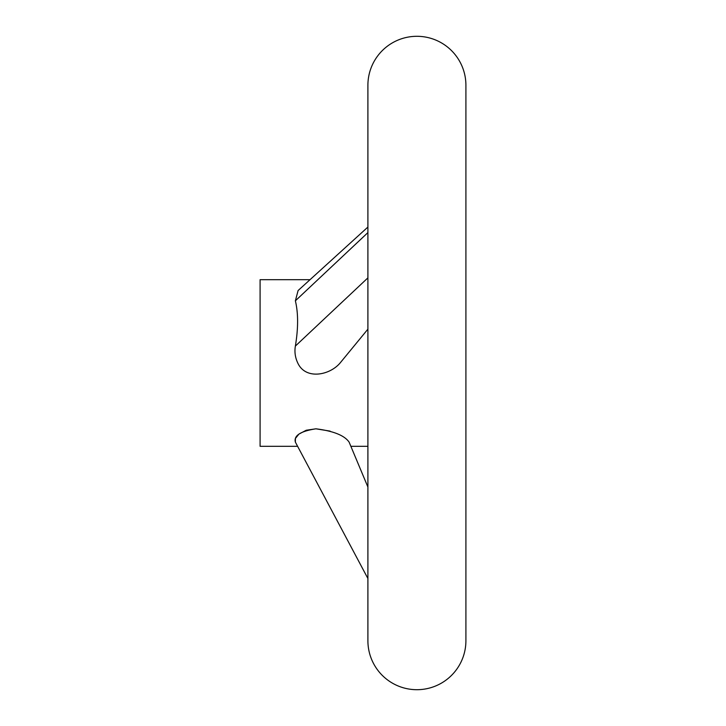 <?xml version="1.0" encoding="UTF-8"?>
<svg xmlns="http://www.w3.org/2000/svg" width="726" height="726" viewBox="0 0 726 726"><rect width="100%" height="100%" fill="white"/><g stroke="black" fill="none" stroke-linecap="round" stroke-linejoin="round"><path stroke-width="1.09" d="M416.905 36.3A49.005 49.005 0 0 0 367.9 85.305L367.9 640.695A49.005 49.005 0 0 0 416.905 689.7A49.005 49.005 0 0 0 465.91 640.695L465.91 85.305A49.005 49.005 0 0 0 416.905 36.3M330.085 431.108L315.919 428.812L306.2 430.255L298.94 434.094L295.418 438.45L295.373 442.107L297.606 446.308L260.089 446.308L260.089 279.691L310.029 279.691M295.373 442.107L367.9 578.522L295.373 442.107C293.667 435.636 300.519 431.208 315.919 428.812C333.379 430.999 344.442 435.428 349.106 442.107L367.9 487.037L349.106 442.107M367.9 329.159L340.095 363C329.658 375.369 305.601 380.106 297.769 363C295.183 357.501 294.384 351.856 295.373 346.075C298.332 328.206 298.332 313.115 295.373 300.818L298.105 290.536L367.9 227.056M295.373 346.075L367.9 277.867M295.373 300.818L367.9 232.61M367.9 446.308L350.867 446.308"/></g></svg>
